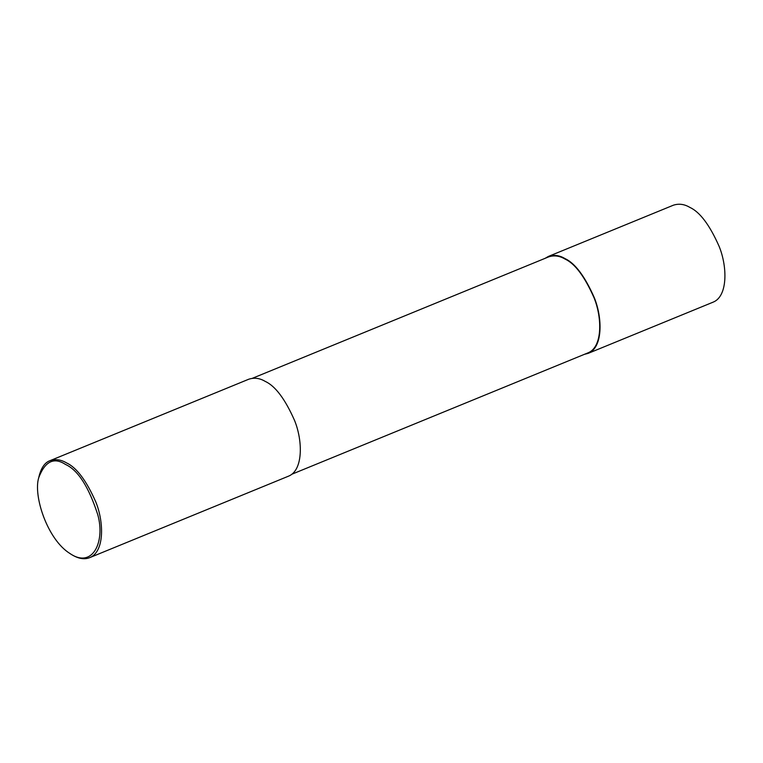 <?xml version="1.0" encoding="UTF-8"?>
<svg xmlns="http://www.w3.org/2000/svg" width="763" height="763" viewBox="0 0 763 763"><rect width="100%" height="100%" fill="white"/><g stroke="black" fill="none" stroke-linecap="round" stroke-linejoin="round"><path stroke-width="1.14" d="M545.116 258.333L548.425 256.416L673.309 205.228C678.832 203.406 684.316 204.112 689.771 207.355C699.9 211.98 709.714 225.047 719.194 246.535C727.597 267.269 727.711 296.53 713.043 302.186L588.159 353.364L584.458 354.318M548.425 256.416C553.948 254.584 559.441 255.29 564.887 258.533C575.016 263.159 584.83 276.225 594.31 297.713C602.713 318.448 602.827 347.709 588.159 353.364M252.41 378.286L548.626 256.893C554.091 255.09 559.527 255.786 564.925 259C574.949 263.578 584.658 276.511 594.053 297.78C602.369 318.314 602.484 347.279 587.958 352.878L291.752 474.271M38.76 477.609L39.037 476.36C41.25 467.719 44.883 462.502 49.938 460.699L248.709 379.24C254.232 377.418 259.725 378.124 265.171 381.366C275.3 385.992 285.114 399.049 294.594 420.547C302.997 441.281 303.111 470.542 288.443 476.198L89.672 557.658C84.226 559.823 77.979 558.65 70.921 554.157L69.853 553.452C47.23 539.365 33.038 495.406 38.76 477.609C45.036 461.3 53.925 456.903 65.446 464.409C77.979 470.046 88.756 486.813 97.769 514.691C105.418 541.759 92.628 569.198 69.853 553.452M49.938 460.699C55.461 458.878 60.954 459.584 66.4 462.826C76.529 467.452 86.343 480.509 95.823 502.006C104.226 522.741 104.34 552.002 89.672 557.658"/></g></svg>

